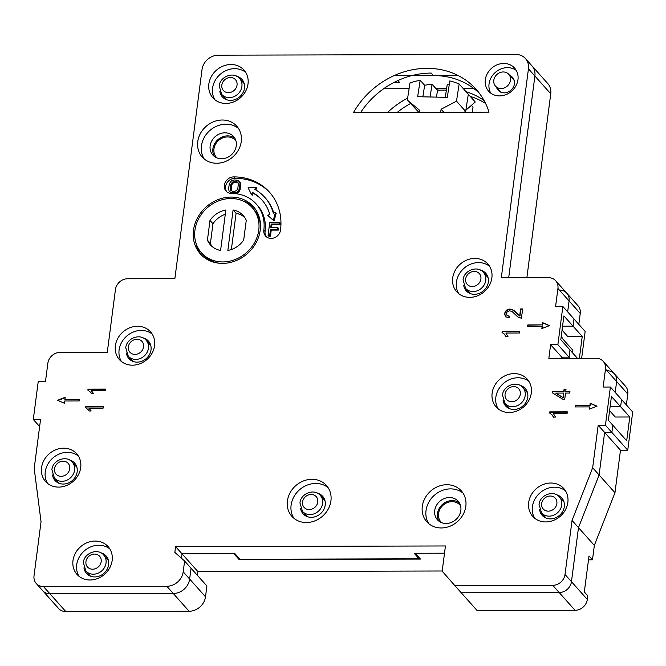<?xml version="1.0" encoding="UTF-8"?>
<svg xmlns="http://www.w3.org/2000/svg" width="666" height="666" viewBox="0 0 666 666"><rect width="100%" height="100%" fill="white"/><g stroke="black" fill="none" stroke-linecap="round" stroke-linejoin="round"><path stroke-width="1" d="M239.252 558.483L239.111 559.548L233.908 553.721L182.043 553.846L181.468 558.25L182.043 553.846L197.902 571.611L197.411 575.357M552.738 585.322A11.58 10.148 -41.8 0 0 565.018 574.483L572.044 520.429L592.657 467.765L598.185 425.241L620.487 450.216L614.959 492.74L594.347 545.404L592.474 559.815L589.002 555.935L584.323 591.966L587.795 595.854L587.32 599.458A11.58 10.148 138.2 0 1 575.041 610.289L559.182 592.532A11.58 10.148 -41.8 0 0 571.461 581.693L578.488 527.647L599.1 474.975L604.628 432.459L599.1 474.975L578.488 527.647L571.461 581.693A11.58 10.148 138.2 0 1 559.182 592.532L461.247 592.782L559.182 592.532L552.738 585.322L454.803 585.564L442.174 571.187L445.446 545.962L175.599 546.636L174.85 552.397L184.607 561.022L191.05 568.231L189.644 579.045A15.443 13.536 138.2 0 1 173.268 593.498L49.942 593.806A11.58 10.148 138.2 0 1 42.707 590.709A11.58 10.148 -41.8 0 0 49.942 593.806L173.268 593.498A15.443 13.536 -41.8 0 0 189.644 579.045L191.05 568.231L206.91 585.997L205.503 596.803A15.443 13.536 138.2 0 1 189.127 611.255L65.809 611.563A11.58 10.148 138.2 0 1 58.566 608.466L36.264 583.491A11.58 10.148 -41.8 0 0 43.506 586.588L65.809 611.563M76.057 465.118L74.917 465.118M54.429 478.113A11.971 10.489 -41.8 0 0 66.359 480.436A11.971 10.489 -41.8 0 0 74.6 470.113A11.971 10.489 -41.8 0 0 72.286 462.171C66.467 454.886 52.656 460.064 51.906 469.663L54.429 478.113L58.641 482.833A11.971 10.489 -41.8 0 0 59.116 483.325M612.812 425.233L611.879 432.442L627.738 450.199L632.7 412.004L621.545 399.517L620.612 406.726L610.106 406.751L620.612 406.726L629.778 416.991L626.689 440.775L608.358 420.238L611.446 396.453L620.612 406.726L621.545 399.517L610.397 387.029L605.436 425.224L611.879 432.442L612.812 425.233M604.628 432.459L611.879 432.442L604.628 432.459M419.264 557.75L419.122 558.816L414.169 553.271L444.505 553.196L415.259 553.271L420.462 559.09L239.111 559.548M458.05 75.499L394.039 75.658M128.28 356.202A11.971 10.489 -41.8 0 0 140.201 358.524A11.971 10.489 -41.8 0 0 148.451 348.201A11.971 10.489 -41.8 0 0 146.129 340.251C140.31 332.975 126.498 338.145 125.757 347.752L128.28 356.202L132.492 360.914A11.971 10.489 -41.8 0 0 132.959 361.405M525.457 58.566L547.76 83.541A15.443 13.536 138.2 0 1 550.749 93.789L534.89 76.032A15.443 13.536 -41.8 0 0 531.901 65.776A15.443 13.536 138.2 0 1 534.89 76.032L508.691 277.772L534.89 76.032L528.446 68.814A15.443 13.536 -41.8 0 0 525.457 58.566A15.443 13.536 -41.8 0 0 515.809 54.437L218.398 55.178A15.443 13.536 -41.8 0 0 202.014 69.63L174.867 278.629L127.722 278.746A11.58 10.148 -41.8 0 0 115.434 289.585L107.293 352.281L60.14 352.397A11.58 10.148 -41.8 0 0 47.852 363.236L45.513 381.252L38.262 381.268L33.3 419.472L40.551 419.447L34.191 468.456L41.042 521.753L34.024 575.807A11.58 10.148 -41.8 0 0 36.264 583.491M488.095 277.655A11.971 10.489 -41.8 0 0 487.654 277.131L483.441 272.411C477.622 265.126 463.819 270.304 463.07 279.903L465.592 288.361A11.971 10.489 -41.8 0 0 477.514 290.676A11.971 10.489 -41.8 0 0 485.764 280.353A11.971 10.489 -41.8 0 0 483.441 272.411M465.592 288.361L469.805 293.073A11.971 10.489 -41.8 0 0 470.271 293.564M577.414 358.291L569.971 349.958L569.039 357.159L570.063 358.308M609.598 410.672L615.276 417.024L629.778 416.991M562.046 330.12L567.723 336.48L582.226 336.438L579.395 358.291M610.397 387.029L603.146 387.046L605.486 369.031A11.58 10.148 -41.8 0 0 603.238 361.338A11.58 10.148 -41.8 0 0 596.003 358.25L548.851 358.366L550.632 344.697L561.779 357.184L569.039 357.159L569.971 349.958L560.805 339.685L563.894 315.909L582.226 336.438M578.821 324.367L580.236 313.428A11.58 10.148 138.2 0 0 577.996 305.744L566.841 293.256A11.58 10.148 138.2 0 1 569.089 300.949A11.58 10.148 -41.8 0 0 566.841 293.256L555.694 280.769A11.58 10.148 -41.8 0 1 557.933 288.461L555.594 306.502L562.845 306.477L557.883 344.68L569.039 357.159L561.779 357.184L561.629 358.333L561.779 357.184L562.803 358.333M626.373 404.911L627.788 394.006A11.58 10.148 138.2 0 0 625.549 386.313L614.393 373.826A11.58 10.148 138.2 0 1 616.633 381.518L615.217 392.424L616.633 381.518A11.58 10.148 -41.8 0 0 614.393 373.826A11.58 10.148 -41.8 0 0 607.159 370.737M566.841 293.256A11.58 10.148 -41.8 0 0 559.607 290.16M557.933 288.461L569.089 300.949L567.665 311.879L569.089 300.949L580.236 313.428M581.659 358.283L585.148 331.452L573.992 318.964L573.06 326.173L562.554 326.198L573.06 326.173L573.992 318.964L562.845 306.477M550.749 93.789L526.864 277.73M484.082 100.541A78.771 69.031 -41.8 0 0 466.017 91.683M436.405 89.127A78.771 69.031 -41.8 0 1 445.071 88.603L446.62 88.603A78.771 69.031 -41.8 0 0 445.071 88.603L435.964 88.628M473.851 88.536L463.236 88.561M409.099 88.695L383.624 88.761M407.65 98.102A78.771 69.031 -41.8 0 0 387.629 112.396M592.474 559.815L588.494 559.831M620.487 450.216L627.738 450.199M442.191 570.995L197.902 571.611M575.041 610.289L477.106 610.539L454.803 585.564M485.581 103.438A78.771 69.031 -41.8 0 0 470.229 96.395M410.439 103.571A78.771 69.031 -41.8 0 0 397.269 112.371M305.885 515.209L305.17 515.592M324.284 499.866L324.392 499M572.044 520.429L594.347 545.404M592.657 467.765L614.959 492.74M393.664 82.617L399.725 82.601L393.664 82.617M397.885 80.544L399.725 82.601L397.885 80.544M510.489 80.228A8.883 7.784 -41.8 0 0 508.774 74.326A8.883 7.784 -41.8 0 0 499.925 72.611A8.883 7.784 -41.8 0 0 493.806 80.27A8.883 7.784 -41.8 0 0 495.521 86.164A8.883 7.784 -41.8 0 0 504.378 87.887A8.883 7.784 -41.8 0 0 510.489 80.228M561.138 337.104L572.885 350.249L572.544 352.838M419.597 112.313L419.88 110.489L407.334 100.1L409.99 82.917A74.908 65.643 138.2 0 1 420.188 80.278L417.649 96.712L447.294 97.353L449.825 80.919A74.908 65.643 138.2 0 1 459.149 83.983L456.493 101.165L441.108 109.232L440.642 112.263M420.188 80.278L424.65 85.273L422.868 96.82M445.279 97.311L447.236 84.59A74.908 65.643 138.2 0 1 449.217 84.882M459.149 83.983L475.258 102.023L465.859 110.173M471.395 105.37L473.018 107.193L472.252 112.188M424.65 85.273A74.908 65.643 138.2 0 1 432.059 84.257L437.512 90.36A74.908 65.643 138.2 0 1 446.378 90.151M437.512 90.36L436.471 97.119M430.094 96.978L432.059 84.257M407.334 100.1L418.856 112.313M468.315 94.247L465.667 111.43L464.194 112.204M441.108 109.232L443.806 112.254M456.493 101.165L465.667 111.43M456.759 518.756A12.746 11.164 -41.8 0 0 454.97 520.354M460.547 505.727A12.746 11.164 -41.8 0 0 460.015 505.069A12.746 11.164 -41.8 0 0 447.311 502.597A12.746 11.164 -41.8 0 0 438.536 513.586A12.746 11.164 138.2 0 0 441.009 522.044A12.746 11.164 138.2 0 0 441.6 522.652M232.193 154.046A12.746 11.164 -41.8 0 0 230.403 155.644M235.98 141.017A12.746 11.164 -41.8 0 0 235.439 140.359A12.746 11.164 -41.8 0 0 222.744 137.887A12.746 11.164 -41.8 0 0 213.969 148.876A12.746 11.164 138.2 0 0 216.433 157.334A12.746 11.164 138.2 0 0 217.024 157.942M175.599 546.636L182.043 553.846L234.99 553.712L239.951 559.265L419.122 558.816M73.352 463.361A13.129 11.505 138.2 0 1 75.841 464.726M56.568 481.943A13.129 11.505 138.2 0 1 55.494 479.312M438.927 521.153A13.903 12.179 138.2 0 1 437.454 513.586A13.903 12.179 138.2 0 1 445.97 502.064A13.903 12.179 138.2 0 1 459.365 502.897M214.352 156.443A13.903 12.179 138.2 0 1 212.879 148.876A13.903 12.179 138.2 0 1 221.395 137.354A13.903 12.179 138.2 0 1 234.798 138.195M513.719 79.137A9.657 8.458 -41.8 0 0 512.512 78.513M499.267 90.351A9.657 8.458 -41.8 0 0 499.75 91.617M147.194 341.45A13.129 11.505 138.2 0 1 149.692 342.815M130.419 360.023A13.129 11.505 138.2 0 1 129.346 357.392M484.507 273.601A13.129 11.505 138.2 0 1 487.004 274.966M467.732 292.183A13.129 11.505 138.2 0 1 466.658 289.552M411.721 75.616L433.424 75.566A78.771 69.031 -41.8 0 1 479.262 93.123M210.156 145.829A13.903 12.179 138.2 0 1 219.73 133.841A13.903 12.179 138.2 0 1 233.583 136.53A13.903 12.179 138.2 0 1 236.272 145.762A13.903 12.179 138.2 0 1 226.698 157.75A13.903 12.179 138.2 0 1 212.845 155.053A13.903 12.179 138.2 0 1 210.156 145.829M463.037 493.131A23.168 20.305 -41.8 0 0 440.534 491.2A23.168 20.305 -41.8 0 0 426.024 510.556A23.168 20.305 -41.8 0 0 428.804 523.709M434.723 510.539A13.903 12.179 138.2 0 1 444.297 498.551A13.903 12.179 138.2 0 1 458.15 501.24A13.903 12.179 138.2 0 1 460.839 510.472A13.903 12.179 138.2 0 1 451.265 522.46A13.903 12.179 138.2 0 1 437.412 519.763A13.903 12.179 138.2 0 1 434.723 510.539M238.47 128.43A23.168 20.305 -41.8 0 0 215.959 126.49A23.168 20.305 -41.8 0 0 201.448 145.846A23.168 20.305 -41.8 0 0 204.237 158.999M245.662 72.328A20.854 18.273 -41.8 0 0 225.483 70.837A20.854 18.273 -41.8 0 0 212.562 88.187A20.854 18.273 -41.8 0 0 214.927 99.783M236.68 76.24A13.129 11.505 138.2 0 1 241.941 79.387A13.129 11.505 138.2 0 1 244.48 88.103A13.129 11.505 138.2 0 1 235.439 99.425A13.129 11.505 138.2 0 1 222.361 96.878A13.129 11.505 138.2 0 1 219.822 91.292M489.51 266.242A20.854 18.273 -41.8 0 0 469.33 264.752A20.854 18.273 -41.8 0 0 456.418 282.101A20.854 18.273 -41.8 0 0 458.774 293.698M480.527 270.155A13.129 11.505 138.2 0 1 485.797 273.301A13.129 11.505 138.2 0 1 488.336 282.018A13.129 11.505 138.2 0 1 479.295 293.34A13.129 11.505 138.2 0 1 466.208 290.792A13.129 11.505 138.2 0 1 463.678 285.206M528.946 381.418A20.854 18.273 -41.8 0 0 508.766 379.92A20.854 18.273 -41.8 0 0 495.845 397.269A20.854 18.273 -41.8 0 0 498.201 408.866M519.963 385.331A13.129 11.505 138.2 0 1 525.224 388.478A13.129 11.505 138.2 0 1 527.763 397.194A13.129 11.505 138.2 0 1 518.722 408.516A13.129 11.505 138.2 0 1 505.644 405.969A13.129 11.505 138.2 0 1 503.105 400.383M152.198 334.082A20.854 18.273 -41.8 0 0 132.018 332.592A20.854 18.273 -41.8 0 0 119.106 349.941A20.854 18.273 -41.8 0 0 121.462 361.538M143.215 337.995A13.129 11.505 138.2 0 1 148.485 341.15A13.129 11.505 138.2 0 1 151.024 349.858A13.129 11.505 138.2 0 1 141.983 361.18A13.129 11.505 138.2 0 1 128.896 358.633A13.129 11.505 138.2 0 1 126.365 353.047M78.355 456.002A20.854 18.273 -41.8 0 0 58.175 454.503A20.854 18.273 -41.8 0 0 45.255 471.861A20.854 18.273 -41.8 0 0 47.619 483.458M69.372 459.915A13.129 11.505 138.2 0 1 74.634 463.061A13.129 11.505 138.2 0 1 77.173 471.778A13.129 11.505 138.2 0 1 68.132 483.1A13.129 11.505 138.2 0 1 55.053 480.552A13.129 11.505 138.2 0 1 52.514 474.966M109.798 548.884A20.854 18.273 -41.8 0 0 89.619 547.394A20.854 18.273 -41.8 0 0 76.707 564.743A20.854 18.273 -41.8 0 0 79.063 576.34M100.816 552.797A13.129 11.505 138.2 0 1 106.085 555.943A13.129 11.505 138.2 0 1 108.625 564.66A13.129 11.505 138.2 0 1 99.584 575.982A13.129 11.505 138.2 0 1 86.497 573.434A13.129 11.505 138.2 0 1 83.958 567.848M565.492 490.834A20.854 18.273 -41.8 0 0 545.312 489.343A20.854 18.273 -41.8 0 0 532.4 506.693A20.854 18.273 -41.8 0 0 534.756 518.29M556.51 494.746A13.129 11.505 138.2 0 1 561.771 497.893A13.129 11.505 138.2 0 1 564.318 506.61A13.129 11.505 138.2 0 1 555.278 517.932A13.129 11.505 138.2 0 1 542.191 515.384A13.129 11.505 138.2 0 1 539.651 509.798M465.825 506.285A23.168 20.305 -41.8 0 0 461.347 490.909A23.168 20.305 -41.8 0 0 438.261 486.413A23.168 20.305 -41.8 0 0 422.302 506.393A23.168 20.305 -41.8 0 0 426.789 521.769A23.168 20.305 -41.8 0 0 449.875 526.265A23.168 20.305 -41.8 0 0 465.825 506.285M528.446 68.814L501.307 277.789L548.459 277.672A11.58 10.148 -41.8 0 1 555.694 280.769M550.632 344.697L557.883 344.68M598.185 425.241L605.436 425.224M184.607 561.022L183.2 571.828A15.443 13.536 138.2 0 1 166.825 586.28L43.506 586.588M353.521 112.479L489.027 112.146A78.771 69.031 -41.8 0 0 476.19 89.386A78.771 69.031 -41.8 0 0 353.521 112.479M241.259 141.575A23.168 20.305 -41.8 0 0 236.771 126.199A23.168 20.305 -41.8 0 0 213.686 121.703A23.168 20.305 -41.8 0 0 197.735 141.683A23.168 20.305 -41.8 0 0 202.214 157.059A23.168 20.305 -41.8 0 0 225.299 161.555A23.168 20.305 -41.8 0 0 241.259 141.575M248.018 83.924A20.854 18.273 -41.8 0 0 243.989 70.08A20.854 18.273 -41.8 0 0 223.21 66.042A20.854 18.273 -41.8 0 0 208.849 84.024A20.854 18.273 -41.8 0 0 212.879 97.86A20.854 18.273 -41.8 0 0 233.658 101.906A20.854 18.273 -41.8 0 0 248.018 83.924M491.874 277.839A20.854 18.273 -41.8 0 0 487.837 263.994A20.854 18.273 -41.8 0 0 467.057 259.956A20.854 18.273 -41.8 0 0 452.697 277.938A20.854 18.273 -41.8 0 0 456.734 291.775A20.854 18.273 -41.8 0 0 477.514 295.821A20.854 18.273 -41.8 0 0 491.874 277.839M531.302 393.015A20.854 18.273 -41.8 0 0 527.264 379.17A20.854 18.273 -41.8 0 0 506.485 375.133A20.854 18.273 -41.8 0 0 492.132 393.106A20.854 18.273 -41.8 0 0 496.162 406.951A20.854 18.273 -41.8 0 0 516.941 410.997A20.854 18.273 -41.8 0 0 531.302 393.015M154.562 345.679A20.854 18.273 -41.8 0 0 150.524 331.843A20.854 18.273 -41.8 0 0 129.745 327.797A20.854 18.273 -41.8 0 0 115.385 345.779A20.854 18.273 -41.8 0 0 119.422 359.615A20.854 18.273 -41.8 0 0 140.201 363.661A20.854 18.273 -41.8 0 0 154.562 345.679M80.711 467.599A20.854 18.273 -41.8 0 0 76.673 453.754A20.854 18.273 -41.8 0 0 55.902 449.717A20.854 18.273 -41.8 0 0 41.542 467.698A20.854 18.273 -41.8 0 0 45.571 481.535A20.854 18.273 -41.8 0 0 66.35 485.581A20.854 18.273 -41.8 0 0 80.711 467.599M112.154 560.481A20.854 18.273 -41.8 0 0 108.125 546.636A20.854 18.273 -41.8 0 0 87.346 542.599A20.854 18.273 -41.8 0 0 72.985 560.581A20.854 18.273 -41.8 0 0 77.023 574.417A20.854 18.273 -41.8 0 0 97.802 578.463A20.854 18.273 -41.8 0 0 112.154 560.481M567.848 502.43A20.854 18.273 -41.8 0 0 563.819 488.586A20.854 18.273 -41.8 0 0 543.04 484.548A20.854 18.273 -41.8 0 0 528.679 502.53A20.854 18.273 -41.8 0 0 532.717 516.366A20.854 18.273 -41.8 0 0 553.496 520.412A20.854 18.273 -41.8 0 0 567.848 502.43M260.215 230.145A35.523 31.127 -41.8 0 0 253.338 206.568A35.523 31.127 -41.8 0 0 217.94 199.675A35.523 31.127 -41.8 0 0 193.473 230.311A35.523 31.127 -41.8 0 0 200.349 253.888A35.523 31.127 -41.8 0 0 235.747 260.781A35.523 31.127 -41.8 0 0 260.215 230.145M233.766 176.898A8.883 7.784 -41.8 0 0 225.383 182.059A8.883 7.784 -41.8 0 0 226.065 191.1A8.883 7.784 -41.8 0 0 231.618 193.473A39.386 34.515 -41.8 0 1 256.219 203.996A39.386 34.515 -41.8 0 1 263.836 230.136A8.883 7.784 -41.8 0 0 265.559 236.03A8.883 7.784 -41.8 0 0 274.409 237.754A8.883 7.784 -41.8 0 0 280.519 230.095A57.151 50.075 -41.8 0 0 269.464 192.158A57.151 50.075 -41.8 0 0 233.766 176.898L235.006 178.288A8.883 7.784 -41.8 0 0 226.881 182.992A8.883 7.784 -41.8 0 0 226.731 191.75M517.973 79.654A17.374 15.226 -41.8 0 0 514.61 68.115A17.374 15.226 -41.8 0 0 497.294 64.744A17.374 15.226 -41.8 0 0 485.331 79.729A17.374 15.226 -41.8 0 0 488.694 91.267A17.374 15.226 -41.8 0 0 506.01 94.63A17.374 15.226 -41.8 0 0 517.973 79.654M330.927 500.857A23.168 20.305 -41.8 0 0 326.44 485.481A23.168 20.305 -41.8 0 0 303.355 480.985A23.168 20.305 -41.8 0 0 287.404 500.965A23.168 20.305 -41.8 0 0 291.883 516.341A23.168 20.305 -41.8 0 0 314.968 520.837A23.168 20.305 -41.8 0 0 330.927 500.857M79.404 399.517L64.893 399.55L65.185 397.286L57.542 400.291L64.411 403.255L64.71 400.99L79.212 400.957L79.404 399.517M88.095 409.632L89.244 410.989L91.175 410.98L88.978 408.316L103.039 408.275L103.247 406.66L85.723 406.701L85.589 407.675L88.095 409.632M90.376 392.074L91.517 393.423L93.456 393.415L91.259 390.751L105.32 390.717L105.528 389.102L88.004 389.144L87.87 390.118L90.376 392.074M504.179 333.957L505.902 336.497L507.975 336.497L505.835 333.033L519.513 333L519.738 331.268L502.189 331.31L502.039 332.426L504.695 334.523M509.681 316.475L507.201 315.717L506.285 313.436L507.417 311.522L509.657 310.772L512.137 311.571L517.79 316.941L521.428 318.273L522.644 308.941L520.579 308.949L519.68 315.867L513.944 310.481L509.94 308.991L506.327 310.181L504.512 313.403L505.394 316.608L508.974 317.973L509.432 316.192L507.026 315.542M527.647 326.357L542.157 326.323L541.866 328.554L549.483 325.607L542.632 322.644L542.34 324.883L527.83 324.916L527.647 326.357M551.731 414.535L553.446 417.066L555.527 417.066L553.388 413.603L567.066 413.569L567.29 411.838L549.733 411.879L549.592 412.995L552.114 414.96M569.73 393.065L569.954 391.325L565.767 391.333L566.017 389.427L564.052 389.435L563.802 391.342L552.472 391.367L552.289 392.79L562.778 399.2L564.743 399.2L565.542 393.073L569.73 393.065M575.191 406.926L589.701 406.893L589.41 409.124L597.036 406.177L590.184 403.221L589.893 405.452L575.382 405.486L575.191 406.926M563.578 393.073L563.003 397.494L555.694 393.098L563.578 393.073L563.253 397.777L555.694 393.098M360.647 112.462A78.771 69.031 138.2 0 1 431.193 73.069L433.424 75.566M507.159 407.359A13.129 11.505 138.2 0 1 506.085 404.728M254.412 207.85A35.523 31.127 -41.8 0 0 243.431 201.157M196.087 243.44A35.523 31.127 -41.8 0 0 201.498 255.103M39.627 426.556L33.3 419.472M322.128 497.46A13.129 11.505 138.2 0 1 324.151 498.501M305.078 515.534A13.129 11.505 138.2 0 1 304.279 513.411M317.407 493.181A13.129 11.505 138.2 0 1 322.677 496.328A13.129 11.505 138.2 0 1 325.216 505.044A13.129 11.505 138.2 0 1 316.175 516.366A13.129 11.505 138.2 0 1 303.088 513.819A13.129 11.505 138.2 0 1 300.549 508.233M328.138 487.703A23.168 20.305 -41.8 0 0 305.627 485.772A23.168 20.305 -41.8 0 0 291.117 505.128A23.168 20.305 -41.8 0 0 293.906 518.281M270.08 192.865A57.151 50.075 -41.8 0 0 235.006 178.288M256.219 203.996L257.459 205.378A39.386 34.515 138.2 0 1 265.076 231.527A8.883 7.784 -41.8 0 0 266.225 236.68M273.784 212.954A50.2 43.989 -41.8 0 0 265.518 198.177L264.777 197.344A50.2 43.989 -41.8 0 0 254.845 189.369L256.119 187.454L248.102 187.754L251.457 194.464L252.73 192.549A46.337 40.601 138.2 0 1 261.896 199.917A46.337 40.601 138.2 0 1 269.797 214.485L267.674 215.301L273.326 220.163L275.458 212.312L273.335 213.128A50.2 43.989 -41.8 0 0 264.777 197.344M255.777 189.91L256.86 188.287L256.119 187.454M251.457 194.464L252.206 195.296L253.471 193.381L252.73 192.549M262.262 200.341A46.337 40.601 -41.8 0 0 253.471 193.381M267.674 215.301L274.067 220.995L276.199 213.145L275.458 212.312M235.747 193.698L237.72 193.032L239.702 190.867L240.842 185.356L240.426 182.85L237.77 180.311L234.299 179.945L231.726 180.711L230.469 181.785L229.262 184.249L228.605 188.386L229.029 190.892L230.935 192.599L235.806 192.724L238.237 191.125L239.444 188.661L240.043 183.142L238.769 180.886M229.936 192.024L231.843 193.473M268.073 235.364L268.823 236.197L270.454 236.197L271.245 230.12L278.313 230.103L278.53 228.446L277.789 227.614L270.712 227.63L271.179 224.042L279.337 224.026L279.554 222.369L269.763 222.394L268.073 235.364L269.713 235.364L270.496 229.287L277.572 229.27L277.789 227.614M271.562 227.63L271.919 224.875L280.086 224.858L280.303 223.202L279.554 222.369M231.285 190.809L231.635 185.123L232.75 183.208L234.773 182.434L238.162 182.934M274.067 220.995L273.326 220.163M234.673 191.309L232.509 191.259L230.736 190.376L230.236 188.428L230.886 184.291L232.909 181.843L236.197 181.651L238.378 183.375L237.82 188.62L236.696 190.534L234.673 191.309M234.998 193.623L234.407 192.965M236.555 193.556L235.806 192.724M232.759 193.49L232.243 192.915M231.676 193.431L230.935 192.599M240.426 182.85L239.677 182.018M240.792 183.974L240.043 183.142M240.842 185.356L240.101 184.524M240.185 189.494L239.444 188.661M239.702 190.867L238.952 190.035M238.986 191.958L238.237 191.125M237.72 193.032L236.979 192.199M237.987 182.792L237.238 181.96M236.946 182.484L236.197 181.651M234.773 182.434L234.032 181.602M233.649 182.675L232.909 181.843M232.75 183.208L232.009 182.376M232.076 184.024L231.335 183.192M231.635 185.123L230.886 184.291M230.977 189.261L230.236 188.428M231.069 190.368L230.328 189.535M270.454 236.197L269.713 235.364M271.245 230.12L270.496 229.287M280.086 224.858L279.337 224.026M271.919 224.875L271.179 224.042M278.313 230.103L277.572 229.27M516.25 70.396A17.374 15.226 -41.8 0 0 499.575 69.555A17.374 15.226 -41.8 0 0 489.052 83.891A17.374 15.226 -41.8 0 0 490.775 93.148M496.536 87.296A9.657 8.458 -41.8 0 0 498.168 90.285A9.657 8.458 -41.8 0 0 507.792 92.158A9.657 8.458 -41.8 0 0 514.435 83.833A9.657 8.458 -41.8 0 0 512.57 77.422A9.657 8.458 -41.8 0 0 509.79 75.466M79.362 399.791L64.893 399.55M65.135 397.677L58 400.482M103.213 406.934L85.964 406.984L85.856 407.833M89.918 409.274L88.978 408.316M88.495 410.056L89.277 410.989M105.486 389.377L88.245 389.419L88.137 390.276M92.199 391.716L91.259 390.751M90.776 392.499L91.55 393.423M519.705 331.543L502.439 331.585L502.314 332.55M504.428 334.24L506.152 336.771M522.602 309.215L520.829 309.224L519.93 316.15L512.204 309.607L510.189 309.265L506.576 310.464L504.761 313.678L505.644 316.891M542.157 326.323L542.166 328.438M527.83 324.916L527.93 326.357M542.34 324.883L528.08 325.191M542.632 322.644L542.59 325.158M549.275 325.691L542.882 322.927M567.257 412.112L549.983 412.154L549.858 413.12M551.972 414.81L553.696 417.349M565.983 389.71L564.293 389.71L564.052 391.616L552.722 391.65L552.547 392.948M569.921 391.608L565.767 391.333M589.701 406.893L589.71 409.016M575.382 405.486L575.482 406.926M589.893 405.452L575.632 405.769M590.184 403.221L590.134 405.727M596.828 406.26L590.426 403.496M243.506 82.884A13.129 11.505 138.2 0 1 244.056 83.108M225.816 99.401A13.129 11.505 138.2 0 1 225.649 98.826M563.336 501.39A13.129 11.505 138.2 0 1 563.894 501.615M545.654 517.907A13.129 11.505 138.2 0 1 545.487 517.332M107.642 559.44A13.129 11.505 138.2 0 1 108.2 559.665M89.96 575.957A13.129 11.505 138.2 0 1 89.793 575.382M201.498 252.864A33.983 29.779 -41.8 0 0 222.727 261.938A33.983 29.779 138.2 0 0 254.812 242.191A33.983 29.779 138.2 0 0 252.189 207.592A33.983 29.779 138.2 0 0 230.96 198.518A33.983 29.779 -41.8 0 0 198.876 218.273A33.983 29.779 -41.8 0 0 201.498 252.864L202.988 254.529A33.983 29.779 -41.8 0 0 219.289 263.228M252.189 207.592L253.671 209.257A33.983 29.779 138.2 0 1 260.481 226.44M220.588 250.458L225.841 210.015A22.011 19.289 -41.8 0 0 209.99 220.413L207.426 240.135A22.011 19.289 -41.8 0 0 210.423 244.888A22.011 19.289 -41.8 0 0 220.588 250.458M227.847 250.441A22.011 19.289 -41.8 0 0 243.698 240.043L246.262 220.321A22.011 19.289 -41.8 0 0 243.256 215.568A22.011 19.289 -41.8 0 0 233.092 209.998L227.847 250.441M207.426 240.135L210.398 243.465A22.011 19.289 -41.8 0 0 212.021 246.453M209.99 220.413L212.962 223.743L210.398 243.465M225.291 214.261A22.011 19.289 -41.8 0 0 212.962 223.743M244.638 217.332A22.011 19.289 -41.8 0 0 236.072 213.328L231.368 249.525M233.092 209.998L236.072 213.328M561.272 336.072L562.687 338.836M143.581 346.82A8.109 7.11 -41.8 0 0 136.946 339.269A8.109 7.11 -41.8 0 0 128.347 346.861A8.109 7.11 -41.8 0 0 134.982 354.404A8.109 7.11 -41.8 0 0 143.581 346.82M237.038 85.065A8.109 7.11 -41.8 0 0 230.411 77.514A8.109 7.11 -41.8 0 0 221.811 85.098A8.109 7.11 -41.8 0 0 228.438 92.649A8.109 7.11 -41.8 0 0 237.038 85.065M69.73 468.739A8.109 7.11 -41.8 0 0 63.103 461.188A8.109 7.11 -41.8 0 0 54.504 468.772A8.109 7.11 -41.8 0 0 61.13 476.323A8.109 7.11 -41.8 0 0 69.73 468.739M101.182 561.621A8.109 7.11 -41.8 0 0 94.547 554.07A8.109 7.11 -41.8 0 0 85.947 561.654A8.109 7.11 -41.8 0 0 92.582 569.205A8.109 7.11 -41.8 0 0 101.182 561.621M556.876 503.571A8.109 7.11 -41.8 0 0 550.241 496.02A8.109 7.11 -41.8 0 0 541.641 503.604A8.109 7.11 -41.8 0 0 548.276 511.155A8.109 7.11 -41.8 0 0 556.876 503.571M520.321 394.155A8.109 7.11 -41.8 0 0 513.686 386.605A8.109 7.11 -41.8 0 0 505.086 394.189A8.109 7.11 -41.8 0 0 511.721 401.74A8.109 7.11 -41.8 0 0 520.321 394.155M480.894 278.979A8.109 7.11 -41.8 0 0 474.259 271.428A8.109 7.11 -41.8 0 0 465.659 279.012A8.109 7.11 -41.8 0 0 472.294 286.563A8.109 7.11 -41.8 0 0 480.894 278.979M241.908 86.438A11.971 10.489 -41.8 0 0 239.594 78.496C233.774 71.212 219.963 76.39 219.214 85.989L221.736 94.447A11.971 10.489 -41.8 0 0 233.666 96.761A11.971 10.489 -41.8 0 0 241.908 86.438M106.044 562.995A11.971 10.489 -41.8 0 0 103.73 555.053C97.91 547.768 84.099 552.947 83.358 562.545L85.872 571.003A11.971 10.489 -41.8 0 0 97.802 573.318A11.971 10.489 -41.8 0 0 106.044 562.995M561.738 504.945A11.971 10.489 -41.8 0 0 559.423 497.002C553.604 489.718 539.793 494.896 539.052 504.495L541.566 512.953A11.971 10.489 -41.8 0 0 553.496 515.268A11.971 10.489 -41.8 0 0 561.738 504.945M307.101 516.575L302.464 511.38A11.971 10.489 -41.8 0 0 314.394 513.702A11.971 10.489 -41.8 0 0 322.635 503.379A11.971 10.489 -41.8 0 0 320.321 495.437L324.958 500.624M317.774 502.006A8.109 7.11 -41.8 0 0 311.139 494.455A8.109 7.11 -41.8 0 0 302.539 502.039A8.109 7.11 -41.8 0 0 309.174 509.59A8.109 7.11 -41.8 0 0 317.774 502.006M587.32 599.458L565.018 574.483M627.788 394.006L605.486 369.031M183.2 571.828L205.503 596.803M166.825 586.28L189.127 611.255M525.191 395.529A11.971 10.489 -41.8 0 0 522.877 387.587C517.049 380.303 503.246 385.481 502.497 395.08L505.019 403.529A11.971 10.489 -41.8 0 0 516.949 405.852A11.971 10.489 -41.8 0 0 525.191 395.529M263.836 230.136L265.076 231.527M150.766 345.446L146.129 340.251M226.373 99.634L221.736 94.447M244.222 83.683L239.594 78.496M108.367 560.239L103.73 555.053M90.509 576.19L85.872 571.003M564.06 502.189L559.423 497.002M546.203 518.14L541.566 512.953M76.915 467.357L72.286 462.171M302.464 511.38L299.95 502.93C300.691 493.331 314.502 488.153 320.321 495.437M509.648 408.724L505.019 403.529M527.505 392.774L522.877 387.587M514.202 80.411L508.774 74.326M500.957 92.241L495.521 86.164M614.393 373.826L603.238 361.338"/></g></svg>
